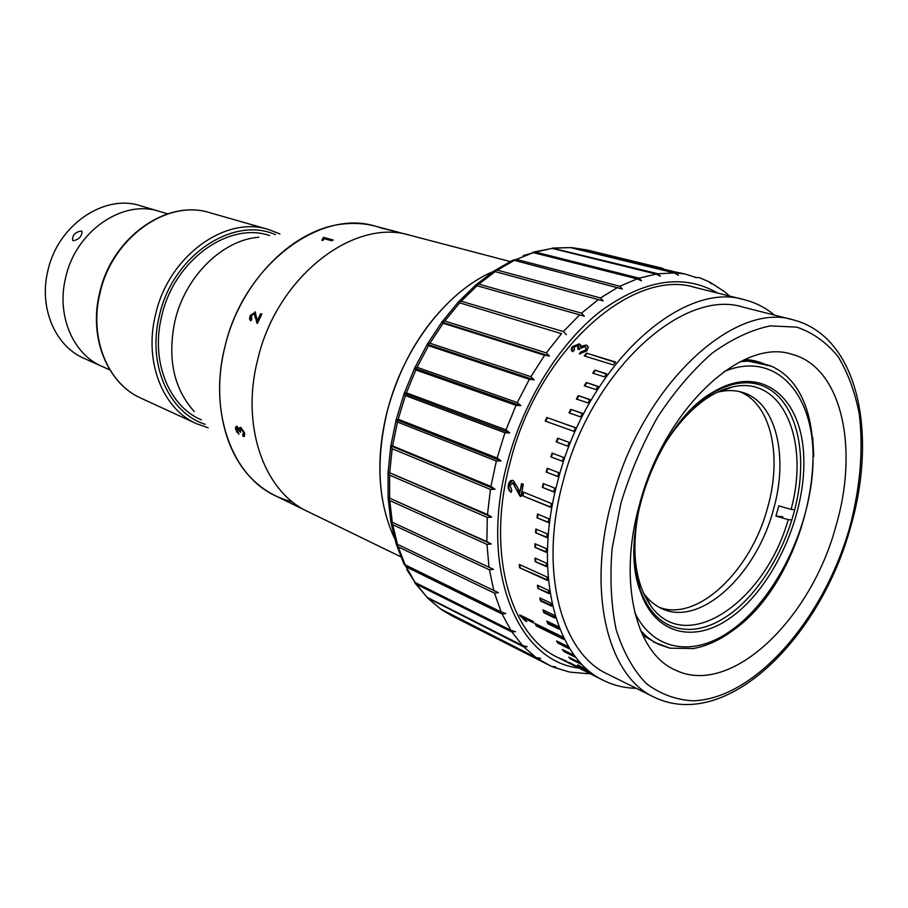 <?xml version="1.0" encoding="UTF-8"?>
<svg xmlns="http://www.w3.org/2000/svg" width="908" height="908" viewBox="0 0 908 908"><rect width="100%" height="100%" fill="white"/><g stroke="black" fill="none" stroke-linecap="round" stroke-linejoin="round"><path stroke-width="1.36" d="M779.064 577.556L771.573 589.224M812.728 437.588L813.784 456.27M740.304 361.656L748.453 361.123L771.005 366.094M731.269 617.168C695.165 643.817 654.974 635.033 640.39 591.471C617.349 533.166 658.289 421.664 713.767 391.711L714.528 391.269C761.471 363.87 801.333 396.978 803.694 455.487C806.667 513.701 774.354 586.398 731.269 617.168M634.851 565.412L640.095 589.224C646.575 607.339 656.518 619.46 669.9 625.589C688.355 633.137 708.183 629.471 729.396 614.602C763.81 589.962 792.116 537.865 799.051 487.846C806.009 437.872 790.425 393.993 759.145 384.595C745.003 380.531 729.567 383.255 712.837 392.778L693.349 407.442M748.453 361.123L744.038 359.874M749.804 359.977L770.245 365.742M693.383 648.539L669.934 648.176M109.845 369.908L101.866 366.333C73.049 354.177 56.387 315.541 65.558 278.041C75.387 231.37 122.659 199 159.252 211.36L140.536 205.798C104.159 193.54 57.374 225.309 47.761 271.242C38.783 308.152 55.399 346.266 84.035 358.354L101.866 366.333C73.049 354.177 56.387 315.541 65.558 278.041C75.387 231.37 122.659 199 159.252 211.36L167.639 213.845M73.31 240.745L72.583 240.268C72.334 235.081 75.228 232.005 81.289 231.029L82.004 231.495C81.913 236.364 79.019 239.451 73.31 240.745M292.183 503.929L293.341 504.496L292.183 503.929M296.825 506.199L275.328 495.745C232.244 476.132 208.397 412.062 224.764 347.424C242.879 266.509 319.049 208.624 375.174 226.137L386.967 229.236M287.95 501.874L293.363 504.507M243.174 436.442L242.64 434.648L243.673 432.821L241.301 429.302L240.438 429.28L240.541 432.321L236.863 428.224L236.659 429.745L238.872 434.342L235.637 429.336L236.023 426.465L237.102 426.442L239.258 429.132L240.972 427.52L244.729 433.354L244.388 436.339L243.174 436.442L243.208 434.648M400.78 556.786L307.676 511.476C264.364 491.807 240.643 426.454 257.566 360.181C276.35 277.212 353.598 217.591 409.962 235.263L383.698 228.544M239.417 431.425L237.998 427.997L237.204 428.145M238.725 433.581L236.137 429.087L236.409 426.317M244.479 436.249L243.673 436.169M239.349 428.077L239.757 428.882L240.132 427.339M243.616 434.41L244.173 432.571L241.8 429.064L240.802 429.178M257.452 323.384L256.714 322.896L257.452 323.384L261.856 314.043L260.664 313.623L261.81 314.134M257.157 323.123L254.569 313.907M256.714 322.896L256.022 318.867M255.579 318.629L254.183 313.669L251.459 315.723L251.857 319.014L250.914 320.819C249.359 319.832 249.201 317.993 250.415 315.303L255.625 312.17M250.415 315.303L255.5 312.114M255.069 311.864L257.327 320.581L260.664 313.623M257.577 320.036L261.095 313.884M250.937 320.762L250.858 315.541M322.908 240.461L321.784 240.155L323.645 237.363L333.168 240.03L331.658 240.768L324.224 238.679L322.908 240.461M322.283 240.291L322.851 238.509M322.828 238.373L323.759 237.919L332.476 240.37M385.491 228.873L386.66 229.156M243.628 431.028L243.015 431.062M194.255 411.551C173.712 388.613 167.254 358.535 174.881 321.307C185.016 276.554 222.483 239.894 258.814 237.215M292.365 501.795C276.838 498.129 263.138 490.241 251.244 478.13C223.504 450.107 212.154 398.192 224.764 347.424C239.95 281.332 294.589 227.238 345.426 223.811C358.785 222.63 371.361 224.253 383.176 228.691M201.372 419.871L200.804 419.609C168.65 405.887 150.535 360.771 161.681 316.245C173.78 260.778 228.044 221.654 269.029 235.365L269.631 235.547M236.874 432.276L235.478 427.952M327.822 239.065L328.753 238.793M639.3 505.211C663.725 409.667 741.779 337.027 791.924 354.313C841.716 367.138 859.036 447.769 836.041 525.675C811.128 619.54 730.531 697.582 675.041 669.922C635.759 653.022 617.939 581.744 639.3 505.211M653.998 697.117L607.361 673.952C560.951 652.954 538.728 570.372 562.983 481.864C590.745 370.929 682.918 287.62 743.187 307.165L793.66 319.968C733.925 300.366 640.798 386.717 611.788 500.932C586.534 592.061 607.906 676.369 653.998 697.117C726.752 732.268 820.423 637.598 850.592 527.083C877.469 434.694 859.07 337.379 793.66 319.968M294.51 505.075L307.676 511.476C264.364 491.807 240.643 426.454 257.566 360.181C276.35 277.212 353.598 217.591 409.962 235.263L510.114 261.527M656.212 643.102L642.671 635.225M744.753 359.557C753.05 359.897 760.7 361.94 767.725 365.686M522.27 617.712L523.519 617.996M404.015 564.072L406.137 566.83L502.113 614.024L505.79 613.558L501.205 611.969L405.195 564.855L403.856 563.789L396.047 543.642L498.379 592.663L494.508 593.162L398.203 546.877L396.353 544.516M390.712 521.498L392.699 524.665L489.401 569.815L493.464 569.327L390.712 521.498L493.464 569.327M387.966 497.55L389.793 500.569L486.96 544.403L491.217 543.96L486.858 541.633L388.113 497.493L491.217 543.96M387.909 472.239L389.6 475.088L487.29 517.424L491.716 517.072L487.483 514.518L388.102 472.092L491.716 517.072M390.588 446.089L392.165 448.722L490.434 489.435L495.008 489.185L490.922 486.45L392.596 445.93L390.837 445.862L495.008 489.185M395.979 419.644L397.477 422.038L496.358 461.014L501.046 460.924L395.979 419.644L398.181 419.235L497.13 458.029L501.046 460.924M406.841 569.691L415.138 582.493L510.864 630.311L515.472 631.639L511.999 632.059L416.295 584.185L414.513 582.369M415.07 583.152L427.066 597.282L522.588 645.577L527.196 646.655L523.927 646.984L427.18 597.68M427.589 598.088L440.698 609.041L536.083 657.574L540.657 658.413L537.593 658.629L441.719 609.79M537.593 658.629L551.349 666.324L555.582 666.801L552.075 666.574M568.067 671.704L569.373 671.92M585.83 673.611L587.26 673.6M552.983 248.066L570.383 247.589L674.36 272.933L678.424 275.238L676.222 273.013L685.109 274L664.951 269.812L657.369 267.247L660.706 267.849L661.319 268.586M662.386 268.836L673.214 271.458M520.182 615.874L525.221 620.856L526.788 621.617L523.383 617.86L533.779 622.933L532.996 621.333L519.671 614.852L520.182 615.874L520.647 615.318M521.533 483.567L523.303 484.282L520.965 496.619L519.785 495.859L512.816 482.931L509.944 485.451L511.749 490.002L511.159 492.329C508.707 490.831 507.788 488.311 508.389 484.77C509.127 481.331 510.761 479.912 513.304 480.514L517.878 488.005L519.739 492.794L521.533 483.567M592.073 674.667L603.57 680.433C555.639 658.527 532.61 573.039 557.728 481.263C586.5 366.128 682.067 279.755 744.526 299.776C755.581 302.591 765.535 307.687 774.399 315.076M568.771 662.556L595.909 676.176L568.885 662.329M577.454 665.292L588.441 670.785L577.726 664.826M570.428 658.902L568.749 657.142L579.747 662.624L581.426 664.384L570.428 658.902M563.902 651.524L562.358 649.526L573.379 654.986L574.923 656.983L563.902 651.524M557.943 643.182L556.547 640.946L567.591 646.383L568.976 648.618L557.943 643.182L558.397 642.603L568.249 647.449M536.276 625.941L535.028 623.49L562.404 636.849L563.641 639.311L536.276 625.941M547.865 623.751L546.786 621.072L557.875 626.429L558.942 629.108L547.865 623.751L548.364 623.24L558.568 628.177M543.824 612.752L542.927 609.87L554.039 615.17L554.936 618.053L543.824 612.752L544.335 612.287L554.663 617.213M540.498 600.96L539.795 597.907L550.94 603.139L551.644 606.215L540.498 600.96L541.032 600.54L551.462 605.454M537.933 588.463L537.411 585.229L548.58 590.393L549.102 593.65L537.933 588.463L548.988 592.958M519.626 567.761L519.285 564.413L547.013 577.011L547.331 580.416L519.626 567.761L547.274 579.803M535.13 561.575L535.005 558.057L546.253 563.074L546.366 566.603L535.13 561.575L546.344 566.07M534.937 547.354L535.016 543.733L546.298 548.659L546.207 552.302L534.937 547.354L546.219 551.837M535.561 532.724L535.845 529.012L547.161 533.847L546.866 537.581L535.561 532.724L546.9 537.196M537.014 517.787L537.502 514.019L548.852 518.752L548.353 522.554L537.014 517.787L548.398 522.225M522.509 495.757L523.178 491.988L551.36 503.463L550.657 507.3L522.509 495.757L550.702 507.05M542.348 487.369L543.245 483.544L554.674 488.084L553.766 491.932L542.348 487.369L553.812 491.75M636.19 688.275C624.659 688.116 613.785 685.506 603.57 680.433M566.91 661.342L557.921 657.528C509.751 635.418 485.984 551.712 510.092 462.615C537.627 350.817 632.093 267.485 694.983 287.427L744.526 299.776M523.485 617.917L520.659 615.352M533.291 621.935L523.859 617.338L525.255 618.779M516.629 489.923L513.361 482.92L512.43 482.818M511.238 492C509.138 490.434 508.366 488.016 508.934 484.747L512.43 480.298M519.739 492.794L522.032 483.771M521.01 496.336L517.174 489.889M581.041 346.118L580.87 347.004L586.534 345.562L588.225 346.663M571.745 350.794L572.8 347.06L579.644 344.336L580.7 345.006M573.799 349.466L574.253 350.136M578.271 349.228L578.918 346.425M579.951 354.006L580.927 352.588L585.615 350.783L586.125 347.912M586.262 345.017L588.259 346.811L586.92 350.829L579.372 353.927L580.632 352.066L585.331 350.261L586.171 348.082L584.763 346.72L579.962 348.456L579.213 349.659L577.726 348.978L577.942 345.528L574.185 346.969L574.435 349.943L572.8 351.68C570.882 350.511 570.791 348.797 572.517 346.538L579.372 343.803L580.587 346.47L586.262 345.017L586.534 345.562M570.655 658.096L579.906 662.795M563.8 650.241L573.89 655.655M558.397 642.603L557.705 641.525M536.015 623.978L536.753 625.408L563.108 638.279M548.364 623.24L547.649 621.492M544.335 612.287L543.699 610.244M541.032 600.54L540.487 598.236M538.478 588.089L538.058 585.524M520.182 567.443L519.898 564.685M535.686 561.303L535.584 558.318M535.504 547.127L535.561 543.971M536.129 532.565L536.378 529.239M537.57 517.685L538.013 514.234M523.053 495.723L523.689 492.193M542.882 487.38L543.733 483.737M557.705 476.428L546.207 472.081L557.671 476.541L558.772 472.705L547.297 468.278L546.207 472.081M546.73 472.16L547.785 468.46M562.358 461.196L550.838 456.894L562.347 461.241L563.63 457.439L552.121 453.115L550.838 456.894M551.349 457.03L552.609 453.308M557.66 438.178L556.207 441.89L567.75 446.134L569.214 442.389L557.66 438.178L569.202 442.423M556.706 442.071L558.148 438.394M546.832 417.51L545.22 421.085L573.867 431.311L575.49 427.668L546.832 417.51L575.456 427.759M545.708 421.267L547.286 417.771M570.791 409.349L569.01 412.856L580.632 416.886L582.425 413.344L570.791 409.349L582.346 413.503M569.52 413.026L571.223 409.667M589.837 399.747L578.283 395.638L589.95 399.531L588.021 402.936L576.364 399.009L578.283 395.638M576.875 399.191L578.68 396.024M597.861 386.581L586.33 382.529L598.031 386.32L595.966 389.566L584.264 385.752L586.33 382.529M584.797 385.923L586.693 382.96M606.374 374.107L594.865 370.101L592.686 373.143L604.41 376.865L606.601 373.801L594.865 370.101M593.23 373.313L595.194 370.577M586.489 353.121L584.219 355.925L613.309 364.891L615.601 362.031L586.489 353.121L615.318 362.383M584.786 356.106L586.784 353.632M563.017 650.378L574.038 655.848M526.742 621.56L525.176 620.788M535.096 623.637L536.083 624.125M724.505 291.695L723.392 290.798M709.398 282.025L711.248 283.727L708.285 281.401M533.654 252.049L552.189 248.406L656.098 274.068L660.332 276.214L658.05 273.785L552.28 248.145M523.121 255.681L533.393 252.651L637.121 278.87L641.525 280.81L639.141 278.188L535.38 252.049L532.644 252.356M494.451 270.732L497.368 270.13L600.494 297.972L603.15 300.911L493.668 271.208L512.645 260.256L514.337 260.358L622.343 289.062L619.835 286.27L516.346 259.393L512.85 260.187M584.343 316.188L581.54 313.147L478.868 284.147L475.349 285.26L584.343 316.188L475.349 285.26M566.331 334.677L563.346 331.556L461.207 301.206L457.893 302.307L561.496 333.667L457.893 302.307M549.499 356.049L546.332 352.883L444.772 321.023L441.685 322.079L443.138 323.248L544.63 355.278L549.499 356.049L441.685 322.079M534.233 379.862L530.874 376.707L429.949 343.213L427.089 344.166L428.508 345.664L529.353 379.34L534.233 379.862L427.089 344.166M520.874 405.66L517.322 402.55L417.067 367.32L414.423 368.126L415.83 369.942L516.028 405.354L520.874 405.66L414.423 368.126M509.729 432.878L505.994 429.847L406.398 392.846L403.981 393.47L405.411 395.582L504.95 432.776L509.729 432.878L403.981 393.47M676.222 273.013L571.438 247.589M662.885 268.405L661.149 267.985M695.131 277.462L699.512 277.723M685.109 274L695.335 277.269M643.102 492.76L645.02 486.711M649.81 473.783C668.175 427.997 702.531 392.835 732.688 386.91C782.651 375.14 809.891 440.471 791.084 509.388L778.803 505.847L775.954 516.073L788.223 519.626C765.365 601.085 687.084 656.087 651.331 606.601C634.249 582.471 630.492 548.307 640.038 504.099L639.97 504.054M643.25 592.686L644.555 594.479C649.56 601.017 655.417 605.772 662.125 608.746C700.511 626.997 756.455 574.56 773.366 509.797C788.927 456.315 776.056 401.824 742.279 392.324C735.242 390.213 727.705 390.009 719.647 391.7L717.49 392.211M659.322 607.373C697.741 622.071 751.132 570.496 767.578 507.708C782.526 456.054 771.017 403.231 739.248 391.53M727.353 388.874L725.878 388.783M647.393 600.744L648.562 601.652M791.617 519.978L788.223 519.626M794.477 509.774L791.084 509.388M782.855 516.8L775.954 516.073M386.195 229.043L397.965 232.062L386.195 229.043M392.449 230.711L387.534 229.463M392.472 230.632L387.546 229.406M669.275 270.811L677.107 272.423L669.718 270.595M669.514 270.618L664.792 269.778M634.76 612.628C654.044 652.171 695.335 656.972 732.245 629.687C778.496 596.261 813.693 519.966 813.08 456.134C812.978 392.165 774.524 350.352 724.039 371.554M669.559 648.028L658.856 644.43L653.272 641.411L646.7 636.621L640.662 630.72M275.396 234.65C232.959 215.548 172.327 255.818 159.354 315.848C147.141 364.369 169.002 412.936 205.163 424.297M208.148 427.781L196.571 423.718C162.827 409.156 143.782 361.713 155.484 314.849C168.207 256.431 225.332 215.23 268.496 229.497L209.873 212.722C167.322 198.75 111.832 237.726 99.925 293.5C88.905 338.23 107.938 383.88 141.171 398.26C107.519 383.641 88.564 337.844 99.54 293.284C111.4 237.771 166.732 198.693 209.873 212.722M620.89 503.293L612.117 548.568C609.756 578.101 611.095 605.08 616.135 629.516C623.172 651.808 633.114 669.729 645.963 683.281C660.105 694.03 675.824 699.875 693.099 700.817C755.354 698.854 824.044 618.541 849.775 527.105C860.273 487.324 863.451 449.755 859.32 414.423C855.109 392.279 848.049 373.052 838.141 356.719C826.677 342.498 812.876 332.634 796.747 327.13L770.29 325.893C751.268 329.831 731.848 338.945 712.054 353.235C692.532 370.362 674.44 391.575 657.767 416.886C642.455 443.989 630.163 472.796 620.89 503.293M493.362 271.469C447.076 290.866 402.811 348.161 387.092 412.016C375.594 460.833 378.069 502.941 394.537 538.331M396.126 543.779L390.962 522.35M390.815 521.544L388.159 498.367M388.113 497.493L388.056 473M388.102 472.092L390.701 446.781M390.837 445.862L396.058 420.268M717.672 293.091C683.894 273.456 645.077 279.324 601.255 310.684C559.964 342.611 523.678 400.519 507.459 462.286C478.664 567.784 516.822 661.274 578.827 668.027M490.922 486.45L496.358 461.014M487.483 514.518L490.434 489.435M486.858 541.633L487.29 517.424M489.015 567.239L486.96 544.403M493.85 590.824L489.401 569.815M501.205 611.969L494.508 593.162M510.864 630.311L502.113 614.024M522.588 645.577L511.999 632.059M536.083 657.574L523.927 646.984M442.219 610.097L451.741 615.726L551.349 666.324M526.526 619.392L527.434 619.086M658.05 273.785L674.36 272.933M570.383 247.589L554.13 248.156M639.141 278.188L656.098 274.068M552.189 248.406L535.38 252.049M619.835 286.27L637.121 278.87M533.393 252.651L516.346 259.393M600.494 297.972L617.792 287.337M514.337 260.358L497.368 270.13M581.54 313.147L598.486 299.402M495.405 271.458L478.868 284.147M563.346 331.556L579.588 314.928M476.961 285.804L461.207 301.206M546.332 352.883L561.496 333.667M459.414 303.17L444.772 321.023M530.874 376.707L544.63 355.278M443.138 323.248L429.949 343.213M517.322 402.55L529.353 379.34M428.508 345.664L417.067 367.32M505.994 429.847L516.028 405.354M415.83 369.942L406.398 392.846M497.13 458.029L504.95 432.776M405.411 395.582L398.181 419.235M397.477 422.038L392.596 445.93M392.165 448.722L389.748 472.353M389.6 475.088L389.646 497.959M389.793 500.569L392.267 522.214M392.699 524.665L397.511 544.652M398.203 546.877L405.195 564.855M406.137 566.83L415.138 582.493M416.295 584.185L427.066 597.282M428.417 598.667L440.698 609.041M396.285 419.337L404.026 394.004M404.355 393.107L414.468 368.58M414.865 367.706L427.123 344.518M427.611 343.701L441.731 322.329M442.275 321.591L457.961 302.466M458.551 301.819L475.44 285.316M476.076 284.76L493.804 271.174M587.658 250.109L572.244 247.691M696.107 277.428L693.587 276.758M692.146 648.732C705.561 646.519 718.795 640.673 731.848 631.196C813.806 575.706 845.7 398.135 770.733 365.924M640.095 589.224L640.39 591.471M712.837 392.778L714.528 391.269M670.274 648.244L653.499 641.945M322.93 238.838L322.805 238.271M196.571 423.718L141.171 398.26M279.925 233.946L268.496 229.497M382.393 499.162C377.876 471.74 379.419 442.673 387.035 411.948M553.097 667.074L568.794 671.863M570.315 672.147L587.124 673.611M588.021 673.6L589.86 673.554M591.449 674.36L557.921 657.528M441.878 609.904L451.741 615.726M571.711 247.612L587.17 249.995L660.706 267.849M729.646 296.076L725.151 292.183M724.323 291.525L710.294 282.422M708.83 281.673L699.455 277.7M387.058 411.869C400.473 362.292 424.331 322.76 458.642 293.273M719.647 391.7L732.688 386.91M644.555 594.479L651.331 606.601M665.269 269.517L660.354 268.586"/></g></svg>
